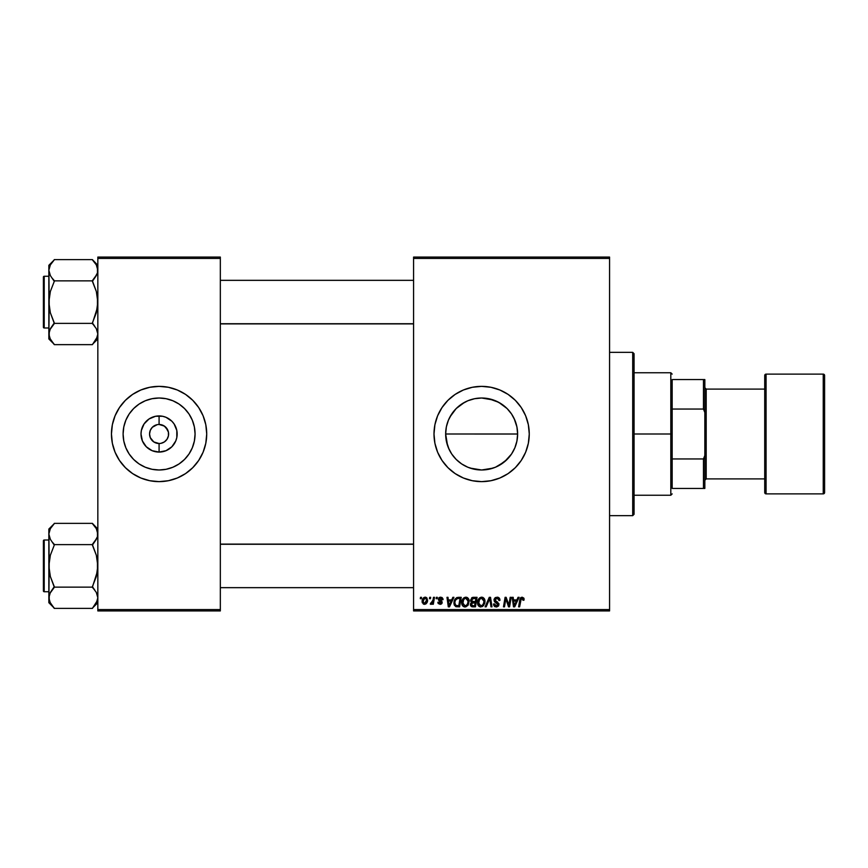 <?xml version="1.0" encoding="UTF-8"?>
<svg xmlns="http://www.w3.org/2000/svg" width="868" height="868" viewBox="0 0 868 868"><rect width="100%" height="100%" fill="white"/><g stroke="black" fill="none" stroke-linecap="round" stroke-linejoin="round"><path stroke-width="1.3" d="M493.024 468.134L481.631 469.989L474.612 469.295L467.798 467.223L474.579 469.284L481.631 469.989A35.989 35.989 0 0 1 445.653 434A35.989 35.989 0 0 1 481.631 398.011L474.557 398.716L467.809 400.777L474.612 398.705L481.631 398.011L493.501 400.029M461.624 463.903L458.803 461.809M453.845 456.861L451.751 454.051L453.845 456.861M449.928 451.024L451.751 454.051L448.387 447.769L446.336 441.02L445.653 434L446.347 441.063L449.103 449.374M447.562 445.577L445.653 434L446.358 426.926L447.964 421.316M514.171 418.636L516.927 426.98L517.621 434L516.916 426.926L517.621 434.022L445.653 434L446.336 426.98L448.387 420.231L451.718 414.003L456.188 408.557L464.608 402.296L456.188 408.557L449.928 416.976M474.601 398.716L481.631 398.011L488.651 398.705L498.633 402.285L507.064 408.535L511.545 413.982L507.064 408.535L511.556 414.003L514.876 420.231M481.631 386.369A47.631 47.631 0 0 0 434 434A47.631 47.631 0 0 0 481.631 481.631A47.631 47.631 0 0 1 434 434A47.631 47.631 0 0 1 481.631 386.369L490.93 387.28L499.859 389.992L508.095 394.397L515.321 400.322L521.245 407.537L525.639 415.772L528.352 424.712L529.263 434L528.352 443.288L525.639 452.228L521.245 460.463L515.321 467.678L508.095 473.602L499.859 478.008L490.93 480.72L481.631 481.631L472.344 480.72L463.404 478.008L455.168 473.602L447.953 467.678L442.029 460.463L437.624 452.228L434.911 443.288L434 434L434.911 424.712L437.624 415.772L442.029 407.537L447.953 400.322L455.168 394.397L463.404 389.992L472.344 387.28L481.631 386.369A47.631 47.631 0 0 1 529.263 434A47.631 47.631 0 0 1 481.631 481.631A47.631 47.631 0 0 0 529.263 434A47.631 47.631 0 0 0 481.631 386.369M157.737 443.429L153.788 441.921L150.283 437.646L153.788 441.921L159.083 443.526A9.526 9.526 0 0 1 149.556 434A9.526 9.526 0 0 1 159.083 424.474A9.526 9.526 0 0 0 149.556 434A9.526 9.526 0 0 0 159.083 443.526L160.938 443.342L159.083 443.526L159.083 452.076A18.076 18.076 0 0 1 141.007 434A18.076 18.076 0 0 1 159.083 415.924L159.083 424.474L162.728 425.201L165.821 427.262L168.425 432.145L168.425 435.855L167.003 439.295L164.377 441.921L160.938 443.342L162.728 442.799M151.162 428.705L150.283 430.354L152.345 427.262L157.227 424.658L155.437 425.201M157.835 424.55L159.083 424.474L157.835 424.55M159.083 469.989A35.989 35.989 0 0 1 123.104 434A35.989 35.989 0 0 1 159.083 398.011L166.103 398.705L172.851 400.756L179.079 404.076L184.526 408.557L189.007 414.003L192.327 420.231L194.378 426.98L195.072 434L194.378 441.02L192.327 447.769L189.007 453.997L184.526 459.443L179.079 463.924L172.851 467.244L166.103 469.295L159.083 469.989L152.063 469.295L145.314 467.244L139.086 463.924L133.639 459.443L129.158 453.997L125.838 447.769L123.788 441.02L123.104 434L123.788 426.98L125.838 420.231L129.158 414.003L133.639 408.557L139.086 404.076L145.314 400.756L152.063 398.705L159.083 398.011A35.989 35.989 0 0 1 195.072 434A35.989 35.989 0 0 1 159.083 469.989M159.083 386.369A47.631 47.631 0 0 0 111.451 434A47.631 47.631 0 0 0 159.083 481.631A47.631 47.631 0 0 1 111.451 434A47.631 47.631 0 0 1 159.083 386.369L168.381 387.28L177.311 389.992L185.546 394.397L192.761 400.322L198.685 407.537L203.09 415.772L205.803 424.712L206.714 434L205.803 443.288L203.09 452.228L198.685 460.463L192.761 467.678L185.546 473.602L177.311 478.008L168.381 480.72L159.083 481.631L149.795 480.72L140.855 478.008L132.62 473.602L125.404 467.678L119.48 460.463L115.075 452.228L112.363 443.288L111.451 434L112.363 424.712L115.075 415.772L119.48 407.537L125.404 400.322L132.62 394.397L140.855 389.992L149.795 387.28L159.083 386.369A47.631 47.631 0 0 1 206.714 434A47.631 47.631 0 0 1 159.083 481.631A47.631 47.631 0 0 0 206.714 434A47.631 47.631 0 0 0 159.083 386.369M413.58 257.069L609.564 257.069L609.564 258.436L413.58 258.436L413.58 609.564L609.564 609.564L609.564 257.069L413.58 257.069L413.58 258.436L413.58 257.069M461.722 603.108L462.481 599.506L464.922 597.336L467.874 597.965L469.143 601.318L468.167 605.072L465.823 606.873L462.959 606.157L461.711 602.728C461.646 605.137 462.742 606.558 465.009 606.971L467.83 605.528L469.143 601.318C469.154 598.963 468.058 597.596 465.866 597.195L465.866 597.195C463.078 597.857 461.7 599.701 461.711 602.728L461.96 600.83M452.857 597.314L451.685 599.918L452.857 597.314L453.921 597.314L449.505 606.84L448.289 606.84L446.987 597.314L447.986 597.314L448.3 599.918L451.685 599.918L448.3 599.918L447.986 597.314L446.987 597.314L448.289 606.84L449.505 606.84L453.921 597.314L452.857 597.314L453.921 597.314L449.505 606.84L448.289 606.84L446.987 597.314L447.986 597.314M523.99 600.168L522.124 597.195L523.827 598.106L523.99 600.168L522.992 600.287L522.482 598.388L521.245 598.66L519.617 606.84L518.608 606.84L520.442 598.03L522.124 597.195L519.791 599.864L518.608 606.84L519.617 606.84L520.757 600.103L522.059 598.302L522.992 600.287L523.99 600.168L524.077 599.3L523.99 600.168L522.992 600.287L523.024 599.029M494.261 601.264L494.12 599.137L495.595 597.466L498.525 597.488L499.805 599.17L499.946 600.417L498.959 600.537L497.928 598.486L495.151 599.224L495.248 600.732L498.894 603.824L498.547 605.918L496.811 606.938L494.651 606.515L493.708 605.278L493.512 603.998L494.5 603.9L495.975 605.831L497.961 604.649L494.619 601.817L494.011 599.994L497.961 604.497L496.322 605.853L494.5 603.9L493.512 603.998L496.29 606.971L498.959 604.443L494.999 599.896L496.93 598.302L498.699 599.126L498.959 600.537L499.946 600.417C499.979 598.377 498.991 597.303 496.995 597.195L497.31 597.206M486.167 606.84L485.103 606.84L489.27 597.314L490.529 597.314L491.982 606.84L490.984 606.84L489.736 598.681L486.167 606.84L485.103 606.84L486.167 606.84L489.736 598.681L490.984 606.84L491.982 606.84L490.529 597.314L489.27 597.314L490.529 597.314L491.982 606.84L490.984 606.84M477.552 602.728L478.116 599.929L479.895 597.737L482.434 597.282L484.377 598.844L484.691 603.542L482.424 606.591L479.147 606.45L477.552 602.728C477.487 605.137 478.583 606.558 480.839 606.971L483.671 605.528L484.973 601.318C484.984 598.963 483.899 597.596 481.707 597.195L481.707 597.195C478.919 597.857 477.53 599.701 477.552 602.728L477.791 600.83M420.286 598.681L420.513 597.314L421.501 597.314L421.295 598.681L420.286 598.681L421.295 598.681L421.501 597.314L420.513 597.314L421.501 597.314L421.295 598.681L420.286 598.681L420.513 597.314L420.286 598.681M473.244 597.314L470.499 600.276L472.149 597.553L477.053 597.314L475.447 606.84L472.008 606.775L470.673 605.831L470.445 603.824L471.693 602.208L470.499 600.276L471.693 602.208L470.38 604.529L471.693 606.689L475.447 606.84L477.053 597.314L473.244 597.314L477.053 597.314L475.447 606.84L473.006 606.84M518.055 597.314L516.883 599.918L518.055 597.314L519.129 597.314L514.702 606.84L513.498 606.84L512.185 597.314L513.183 597.314L513.498 599.918L516.883 599.918L513.498 599.918L513.183 597.314L512.185 597.314L513.498 606.84L514.702 606.84L519.129 597.314L518.055 597.314L519.129 597.314L514.702 606.84L513.498 606.84L512.185 597.314L513.183 597.314M509.18 603.13L510.2 597.314L509.18 603.13L510.2 597.314L511.209 597.314L509.581 606.84L508.529 606.84L505.805 598.757L504.482 606.84L503.473 606.84L505.089 597.314L506.131 597.314L508.876 605.387L509.18 603.13L508.876 605.387L506.131 597.314L505.089 597.314L503.473 606.84L504.482 606.84L505.805 598.757L508.529 606.84L509.581 606.84L511.209 597.314L510.2 597.314L511.209 597.314L509.581 606.84L508.529 606.84M440.445 597.195L442.029 597.52L442.962 598.833L443.027 599.669L442.04 599.788L440.998 598.095L439.349 598.887L441.953 601.513L442.018 603.184L440.293 604.367L438.188 603.499L437.841 602.262L438.828 602.142L439.87 603.488L441.172 602.652L438.611 600.189L438.752 597.998L440.673 597.195L438.329 599.202L441.172 602.555L440.141 603.499L438.828 602.142L437.841 602.262L440.087 604.367L442.17 602.403L439.316 599.126L440.618 598.063L442.04 599.788L443.027 599.538L442.029 599.473M457.056 597.488L461.223 597.314L459.606 606.84L456.015 606.721L454.344 605.213L453.964 602.132L455.016 599.083L456.872 597.542L453.921 602.945L456.015 606.721L459.606 606.84L461.223 597.314L458.402 597.314L461.223 597.314L459.606 606.84L455.743 606.624M422.119 601.47L423.834 597.618L425.721 597.238L426.991 598.041L427.403 601.448L425.863 603.965L423.421 604.139L422.119 601.47L424.43 604.367C426.611 603.846 427.664 602.37 427.566 599.951L425.211 597.195C423.096 597.726 422.065 599.148 422.119 601.47L422.119 601.47M429.443 598.681L429.671 597.314L430.658 597.314L430.452 598.681L429.443 598.681L430.452 598.681L430.658 597.314L429.671 597.314L430.658 597.314L430.452 598.681L429.443 598.681L429.671 597.314L429.443 598.681M432.893 600.558L433.49 597.314L434.488 597.314L433.316 604.247L432.318 604.247L432.568 602.815L431.504 604.193L430.289 604.117L430.68 603.032L432.286 602.392L432.98 600.092L430.289 604.117L430.962 604.367L432.568 602.815L432.318 604.247L433.316 604.247L434.488 597.314L433.49 597.314L434.488 597.314L433.316 604.247L432.318 604.247M436.116 598.681L436.354 597.314L437.342 597.314L437.136 598.681L436.116 598.681L437.136 598.681L437.342 597.314L436.354 597.314L437.342 597.314L437.136 598.681L436.116 598.681L436.354 597.314L436.116 598.681M413.58 610.931L609.564 610.931L609.564 258.436L413.58 258.436L413.58 610.931L413.58 609.564L609.564 609.564L609.564 610.931L413.58 610.931M97.834 257.069L220.331 257.069L220.331 258.436L97.834 258.436L97.834 609.564L220.331 609.564L220.331 257.069L97.834 257.069L97.834 258.436L97.834 257.069M97.834 610.931L220.331 610.931L220.331 258.436L97.834 258.436L97.834 610.931L97.834 609.564L220.331 609.564L220.331 610.931L97.834 610.931M206.486 429.334L205.803 424.712M192.761 400.322L189.3 397.175M111.679 438.666L112.363 443.288M125.404 467.678L128.865 470.825M178.222 464.467L179.068 463.924M189.007 453.997L192.327 447.769M189.549 414.861L189.007 414.014M179.079 404.076L172.851 400.756M139.943 403.533L139.097 404.076M129.158 414.003L125.838 420.231M128.616 453.139L129.158 453.986M139.086 463.924L145.314 467.244M167.882 430.354L164.377 426.079L159.083 424.474L159.083 415.924A18.076 18.076 0 0 1 177.159 434A18.076 18.076 0 0 1 159.083 452.076L152.171 450.698L146.301 446.781L142.385 440.911L141.007 434L141.354 430.474L144.055 423.964L149.046 418.973L155.556 416.271L162.609 416.271L165.994 417.302L171.864 421.219L174.11 423.964L176.812 430.474L176.812 437.526L175.781 440.911L171.864 446.781L165.994 450.698L159.083 452.076L159.083 443.526A9.526 9.526 0 0 0 168.609 434A9.526 9.526 0 0 0 159.083 424.474A9.526 9.526 0 0 1 168.609 434A9.526 9.526 0 0 1 159.083 443.526L157.835 443.45M167.003 439.295L167.882 437.646M150.283 437.646L149.556 434L150.283 430.354M445.653 434L517.621 434L516.927 441.02L514.876 447.769L511.556 453.997L504.492 461.798L495.444 467.234M514.865 447.812L513.357 450.991M517.621 434.022L516.916 441.063L515.321 446.662M516.927 441.042L514.854 447.845M516.916 426.937L514.854 420.166M515.288 421.262L516.916 426.915M501.639 404.087L498.633 402.285M469.762 400.029L474.546 398.727M464.608 402.296L467.809 400.777M448.398 420.199L449.103 418.615M467.798 467.223L464.619 465.715M498.655 465.704L507.086 459.443L501.628 463.924L495.4 467.244L488.651 469.295L481.631 469.989L470.076 468.08M490.93 480.72L495.465 479.581M523.643 456.459L524.163 455.461M528.862 440.217L529.035 438.666M529.035 429.334L528.352 424.712M490.93 387.28L489.65 387.041M472.344 387.28L467.809 388.419M472.344 480.72L473.483 480.937M495.476 467.212L488.695 469.284L481.631 469.989A35.989 35.989 0 0 0 517.621 434A35.989 35.989 0 0 0 481.631 398.011L488.717 398.716L495.433 400.766L501.628 404.076L507.075 408.557L504.471 406.191M467.863 467.244L461.646 463.924L456.188 459.443L451.718 453.997M451.718 414.003L456.188 408.557L461.646 404.076L467.863 400.756M513.335 416.966L511.523 413.96M511.523 454.029L513.346 451.013M470.673 605.831L470.434 605.191M471.4 602.056L470.781 601.437M471.671 597.835L472.68 597.379M472.257 598.779L475.87 598.432L475.328 601.643L473.223 601.643L471.487 600.309L471.628 599.582M471.508 600.027L473.516 598.443L472.029 598.953L471.574 600.884M472.073 605.647L472.93 605.734L471.367 604.486L471.704 605.419M471.78 603.293L475.132 602.761L474.633 605.734L472.93 605.734L474.633 605.734L475.132 602.761L471.91 603.151L471.606 605.311M471.487 600.309L472.062 601.448M471.856 601.318L475.328 601.643L475.87 598.432L472.669 598.584M472.615 598.605L472.029 598.953M474.015 598.432L473.038 598.486M473.527 602.761L472.68 602.826M472.355 605.701L472.93 605.734M482.434 597.282L483.107 597.542M484.539 599.18L484.962 600.949M484.973 601.318L484.886 602.631M480.449 606.949L479.147 606.45M478.301 605.593L477.942 604.931L478.301 605.593M477.704 604.215L477.563 603.097M478.116 599.94L478.572 599.083M479.158 598.334L479.885 597.737M480.796 597.325L481.469 597.206M483.932 602.197L482.89 604.801L480.872 605.853L481.838 605.636M479.451 599.636L478.659 603.889L480.872 605.853L478.539 602.826L478.615 603.672M478.55 602.457L478.539 602.826C478.485 600.45 479.516 598.942 481.631 598.302L480.915 598.432M482.434 598.464L481.631 598.302L483.986 601.264L482.456 598.475M483.172 604.421L482 605.56L483.411 604.009L483.986 601.264M481.263 598.345L479.993 598.996M480.232 598.801L478.941 600.623M489.096 600.233L489.541 599.17M489.27 597.314L485.103 606.84L489.27 597.314M497.603 597.227L498.221 597.368M499.946 600.417L498.959 600.537M497.44 598.345L498.959 600.222L498.558 598.92M495.899 598.508L495.227 599.094M495.01 599.658L495.324 600.819M495.01 600.124L497.831 602.359M498.774 603.488L498.937 604.095M498.774 605.463L498.384 606.114M496.55 606.96L493.501 604.204L494.5 603.9M495.02 605.397L494.543 604.519M497.896 604.942L497.397 603.499M497.961 604.497L496.756 603.119M496.995 597.195L494.011 599.994M494.055 599.419L495.031 597.813M494.293 606.211L495.205 606.797M523.024 600.081L521.907 598.312M523.078 599.462L522.493 598.388M520.811 599.788L519.617 606.84L518.608 606.84L519.791 599.864M520.561 597.878L521.18 597.401M523.979 598.486L524.066 599.094M520.019 598.909L519.834 599.625M513.986 603.423L514.236 605.799L515.028 603.857L514.236 605.799L513.639 601.025L516.341 601.025L515.028 603.857L516.341 601.025L513.639 601.025L514.192 605.202M514.236 605.799L515.028 603.857M506.174 600.157L505.925 599.224M505.447 601.253L504.482 606.84L503.473 606.84L505.089 597.314L506.131 597.314L508.116 602.804M508.702 604.736L508.876 605.387M442.04 599.788L440.618 598.063L439.316 599.126L440.477 600.385M439.349 598.887L439.631 599.831M441.921 603.39L442.137 602.804M441.801 603.585L441.237 604.085M437.841 602.262L438.915 602.663M438.828 602.142L440.477 603.455M439.87 603.488L441.074 601.991L438.72 600.33M440 603.499L441.172 602.555L440.488 601.491M441.172 602.652L441.074 601.991M438.904 600.526L438.329 599.202M438.752 597.998L439.49 597.423M439.414 597.455L440.184 597.227M443.027 599.538L440.673 597.195M448.778 603.423L449.027 605.799L449.819 603.857L449.027 605.799L448.441 601.025L451.143 601.025L449.819 603.857L451.143 601.025L448.441 601.025L448.995 605.202M449.027 605.799L449.819 603.857M454.018 604.095L453.942 603.542M454.083 601.318L454.615 599.799M458.022 598.464L460.029 598.432L458.792 605.734L457.035 605.723M455.776 605.387L454.908 603L455.776 605.387L458.792 605.734L460.029 598.432L458.282 598.443M454.94 602.273L454.908 603C454.854 600.2 456.134 598.67 458.76 598.432L458.76 598.432M456.091 599.365L457.306 598.595L455.548 600.179M458.434 598.443L456.449 599.039M456.134 599.321L455.646 599.994M466.593 597.282L467.277 597.542M468.698 599.17L469.089 600.58M464.608 606.949L463.859 606.754M462.112 604.942L462.687 605.875M462.275 599.929L463.653 598.03M462.828 598.942L464.054 597.737M468.102 602.197L467.049 604.801L465.042 605.853L465.997 605.636M463.61 599.636L462.818 603.889L465.042 605.853L462.709 602.826L462.774 603.672M462.883 601.34L462.709 602.826C462.644 600.45 463.675 598.942 465.791 598.302L465.085 598.432M466.604 598.464L465.791 598.302L468.145 601.264L467.407 599.072L465.606 598.312M467.331 604.421L466.159 605.56L467.581 604.009L468.123 600.743M465.422 598.345L464.152 598.996M464.402 598.801L463.111 600.623M425.494 597.206L426.079 597.358M427.186 602.186L426.872 602.837M425.765 604.019L426.861 602.859M422.325 602.815L422.152 602.001M422.173 600.656L422.282 600.027M423.573 597.802L422.835 598.67M424.452 597.314L423.834 597.618M424.137 603.455L423.117 601.209L424.908 598.095M425.993 602.457L426.579 600.059L424.615 603.499M424.984 603.401L425.667 602.924M423.237 600.396L423.41 602.848M425.537 598.106L426.579 600.059L425.537 598.106L423.725 599.126M431.939 603.792L431.255 604.323M430.962 604.367L430.289 604.117L430.962 604.367L430.289 604.117L430.962 604.367L430.289 604.117L430.68 603.032L431.396 603.217M432.492 601.958L432.796 600.992M433.49 597.314L432.98 600.092M472.593 601.6L473.223 601.643M482.152 598.367L481.447 598.312M478.713 601.34L478.583 602.077M455.266 600.851L455.06 601.557M426.546 600.613L426.568 599.723M632.707 515.657L634.063 514.301L634.063 353.699L632.707 352.343L632.707 515.657L632.707 352.343L609.564 352.343L632.707 352.343L634.063 353.699L634.063 514.301L632.707 515.657L609.564 515.657L632.707 515.657M93.408 524.684L92.399 523.361L54.283 523.361L92.399 523.361L97.834 529.057L92.399 523.61L96.315 528.634L97.834 533.994L97.455 531.314L97.455 536.674L94.601 541.882L96.326 539.332M94.731 590.034L92.399 586.627L96.326 576.558L97.834 565.882L96.326 555.216L92.399 544.616L54.283 544.616L92.399 544.616L94.601 541.882L92.399 545.126L96.326 555.216L97.444 560.489L97.444 571.296L92.399 587.137L54.283 587.137L50.355 576.536L48.847 565.882L48.847 602.696L54.283 608.142L50.366 603.119L48.847 597.77L50.355 592.443L54.283 587.137L92.399 587.137L96.315 592.41L97.834 597.77L96.337 603.086L92.399 608.392L54.283 608.392L49.747 601.882M44.214 591.737L44.214 540.015A0.814 0.814 0 0 0 43.4 540.84L43.4 590.924A0.814 0.814 0 0 0 44.214 591.737L48.847 591.737L44.214 591.737A0.814 0.814 0 0 1 43.4 590.924L43.4 540.84A0.814 0.814 0 0 1 44.214 540.015L44.214 591.737M48.847 540.015L44.214 540.015L48.847 540.015M96.934 601.882L97.834 597.77L96.326 592.432M48.847 529.057L48.847 533.994L50.355 528.666L54.283 523.621L48.847 529.057L49.237 571.263L50.355 576.536L54.283 586.627L50.366 592.41M49.769 593.604L54.283 587.386M50.019 602.457L51.885 605.397M53.273 607.068L54.283 608.392L92.399 608.392L97.444 600.482M96.912 538.16L92.399 544.366M49.758 529.871L48.847 533.994L50.355 528.666L54.283 523.621M49.747 538.106L48.847 533.994L50.366 539.343L48.847 533.994L48.847 565.882L50.366 555.205L54.283 545.126L50.366 539.343M51.961 541.719L54.283 545.126L50.366 555.205L49.237 560.457L48.847 602.696L52.091 605.669M48.847 597.77L49.237 600.45L49.237 595.09L48.847 597.77M97.834 533.994L97.455 531.314L97.455 536.674L97.834 533.994M97.834 597.77L97.455 600.45L97.834 597.77L96.934 593.658M94.59 589.871L92.399 587.386M413.58 544.258L220.331 544.258L413.58 544.258M220.331 323.742L413.58 323.742L220.331 323.742M93.408 260.932L92.399 259.608L54.283 259.608L92.399 259.608L97.834 265.304L92.399 259.858L96.315 264.881L97.834 270.23L97.455 267.55L97.455 272.91L94.601 278.129L96.326 275.568M94.731 326.281L92.399 322.874L96.326 312.795L97.834 302.118L96.326 291.464L92.399 280.863L54.283 280.863L92.399 280.863L94.601 278.129L92.399 281.373L96.326 291.464L97.444 296.737L97.444 307.543L92.399 323.384L54.283 323.384L50.355 312.784L48.847 302.118L48.847 338.943L54.283 344.39L50.366 339.366L48.847 334.006L50.355 328.69L54.283 323.384L92.399 323.384L96.315 328.657L97.834 334.006L96.337 339.334L92.399 344.639L54.283 344.639L49.747 338.119M44.214 327.985L44.214 276.263A0.814 0.814 0 0 0 43.4 277.076L43.4 327.16A0.814 0.814 0 0 0 44.214 327.985L48.847 327.985L44.214 327.985A0.814 0.814 0 0 1 43.4 327.16L43.4 277.076A0.814 0.814 0 0 1 44.214 276.263L44.214 327.985M48.847 276.263L44.214 276.263L48.847 276.263M96.934 338.129L97.834 334.006L96.326 328.668M48.847 265.304L48.847 270.23L50.355 264.914L54.283 259.858L48.847 265.304L49.237 307.511L50.355 312.784L54.283 322.874L50.366 328.657M49.769 329.851L54.283 323.634M50.019 338.694L51.885 341.634M53.273 343.316L54.283 344.639L92.399 344.639L97.444 336.73M96.912 274.397L92.399 280.614M49.758 266.107L48.847 270.23L50.355 264.914L54.283 259.858M49.747 274.342L48.847 270.23L50.366 275.59L48.847 270.23L48.847 302.118L50.366 291.442L54.283 281.373L50.366 275.59M51.961 277.966L54.283 281.373L50.366 291.442L49.237 296.704L48.847 338.943L52.091 341.905M48.847 334.006L49.237 336.686L49.237 331.326L48.847 334.006M97.834 270.23L97.455 267.55L97.455 272.91L97.834 270.23M97.834 334.006L97.455 336.686L97.834 334.006L96.934 329.894M94.59 326.108L92.399 323.634M48.847 533.983L49.248 531.27M54.283 544.366L52.091 541.892M43.4 589.014L43.4 590.435M43.4 541.317L43.4 542.739M49.823 529.73L50.355 528.666M96.869 602.034L96.337 603.086M48.847 270.219L49.248 267.518M50.366 264.881L49.823 265.966M54.283 280.614L52.091 278.129M43.4 325.261L43.4 326.683M43.4 277.565L43.4 278.986M96.869 338.27L96.337 339.334M672.168 379.566L672.168 409.056L672.168 379.566L703.471 379.566L672.168 379.566M672.168 434L672.168 409.056L672.168 458.944L672.168 434L670.812 434L672.168 434M634.063 372.752L670.812 372.752L670.812 434L670.812 372.752L672.168 374.119M634.063 434L670.812 434L634.063 434M672.168 488.434L672.168 458.944L672.168 488.434L704.838 488.434L704.838 455.472L703.471 458.944L672.168 458.944L703.471 458.944L703.471 488.434L703.471 458.944L704.838 455.472L704.838 488.434L672.168 488.434M634.063 495.248L670.812 495.248L670.812 434L670.812 495.248L672.168 493.881M704.838 379.566L703.471 379.566L703.471 409.056L704.838 412.528L704.838 455.472L704.838 379.566L704.838 412.528L703.471 409.056L703.471 379.566L704.838 379.566M672.168 409.056L703.471 409.056L672.168 409.056M824.6 492.525A1.356 1.356 0 0 1 823.244 493.881L766.075 493.881A1.356 1.356 0 0 1 764.719 492.525L764.719 375.475A1.356 1.356 0 0 1 766.075 374.119L823.244 374.119L823.244 493.881A1.356 1.356 0 0 0 824.6 492.525L824.6 375.475A1.356 1.356 0 0 0 823.244 374.119L766.075 374.119A1.356 1.356 0 0 0 764.719 375.475L764.719 492.525A1.356 1.356 0 0 0 766.075 493.881L766.075 374.119L766.075 493.881L823.244 493.881L823.244 374.119A1.356 1.356 0 0 1 824.6 375.475L824.6 492.243M704.838 480.275L706.194 478.908L706.194 389.092L704.838 387.725L706.194 389.092L706.194 478.908L764.719 478.908L706.194 478.908L704.838 480.275M764.719 389.092L706.194 389.092L764.719 389.092M97.834 602.696L92.399 608.142M220.331 587.658L413.58 587.658L220.331 587.658M220.331 544.106L413.58 544.106M413.58 280.342L220.331 280.342L413.58 280.342M413.58 323.894L220.331 323.894M97.834 338.943L92.399 344.39"/></g></svg>
